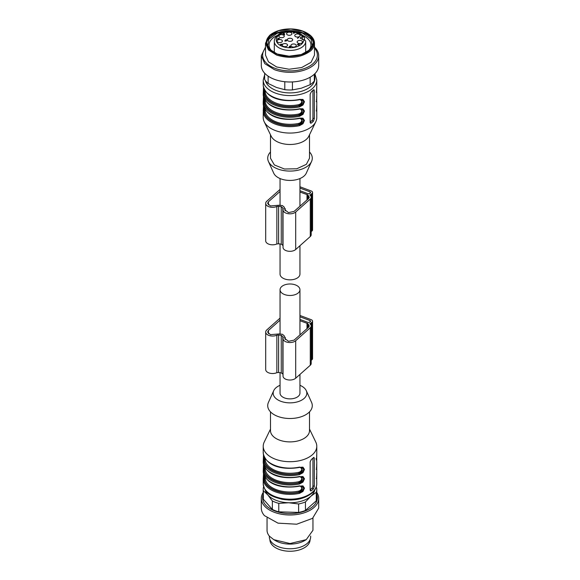 <?xml version="1.0" encoding="UTF-8"?>
<svg xmlns="http://www.w3.org/2000/svg" width="580" height="580" viewBox="0 0 580 580"><rect width="100%" height="100%" fill="white"/><g stroke="black" fill="none" stroke-linecap="round" stroke-linejoin="round"><path stroke-width="0.87" d="M299.947 374.426L299.947 393.138A9.947 5.742 180 0 1 298.345 396.263A9.947 5.742 180 0 1 292.066 398.757A9.947 5.742 180 0 1 280.053 393.138L280.053 372.693M292.066 295.351A9.947 5.742 180 0 1 280.053 289.732A9.947 5.742 180 0 1 287.934 284.113A9.947 5.742 180 0 1 299.947 289.732A9.947 5.742 180 0 1 292.066 295.351M299.947 245.717L299.947 274.115A9.947 5.742 180 0 1 292.066 279.727A9.947 5.742 180 0 1 280.053 274.115L280.053 243.984M299.947 186.753L311.17 190.958A3.059 1.769 180 0 1 312.562 192.437A3.059 1.769 180 0 1 312.069 193.401L311.235 194.14A3.059 1.769 180 0 1 309.988 194.771L309.858 195.112A5.742 3.313 180 0 1 311.199 197.243A5.742 3.313 180 0 1 310.278 199.049L295.691 212.019A6.888 3.973 180 0 1 287.955 213.665A6.888 3.973 180 0 1 283.025 209.851A6.888 3.973 180 0 1 283.236 208.865L283.301 208.597M311.199 197.243L311.199 234.733A5.742 3.313 180 0 1 310.278 236.538L295.691 249.509L295.691 212.019M283.236 208.865L282.822 207.865A14.159 8.171 180 0 1 281.249 206.603A14.159 8.171 180 0 1 278.61 206.284L276.856 206.473A6.888 3.973 180 0 1 269.584 206.937A6.888 3.973 180 0 1 265.698 203.355A6.888 3.973 180 0 1 266.807 201.188L280.053 189.413M299.947 192.016L307.857 194.88L307.857 199.172L307.857 195.061M307.857 194.88L309.285 197.243L308.669 198.447L294.082 211.417L288.499 212.606L284.939 209.851L285.208 208.597L285.208 210.794M285.092 210.562L284.265 207.14L282.416 205.567L279.176 205.233L270.418 205.944L267.612 203.355L268.41 201.789L280.053 191.444M299.947 190.697L308.038 193.735L309.626 193.539L310.648 192.437M310.459 192.799L310.126 191.879L299.947 188.065M283.025 209.851L283.025 247.341A6.888 3.973 0 0 0 287.955 251.155A6.888 3.973 0 0 0 295.691 249.509M283.025 245.514L282.822 245.355A14.159 8.171 180 0 1 281.249 244.093A14.159 8.171 180 0 1 278.61 243.774L276.856 243.963A6.888 3.973 180 0 1 269.584 244.419A6.888 3.973 180 0 1 265.698 240.845L265.698 203.355M312.562 192.437L312.562 229.926A3.059 1.769 180 0 1 312.069 230.891L311.235 231.63A3.059 1.769 180 0 1 311.199 231.659M281.249 244.093L281.249 206.603M299.947 315.462L311.17 319.667A3.059 1.769 180 0 1 312.562 321.146A3.059 1.769 180 0 1 312.069 322.11L311.235 322.85A3.059 1.769 180 0 1 309.988 323.481L309.858 323.829A5.742 3.313 180 0 1 311.199 325.953A5.742 3.313 180 0 1 310.278 327.758L295.691 340.728A6.888 3.973 180 0 1 287.955 342.374A6.888 3.973 180 0 1 283.025 338.56A6.888 3.973 180 0 1 283.236 337.582L283.301 337.306M311.199 325.953L311.199 363.442A5.742 3.313 180 0 1 310.278 365.248L295.691 378.218L295.691 340.728M283.236 337.582L282.822 336.581A14.159 8.171 180 0 1 281.249 335.312A14.159 8.171 180 0 1 278.61 335.001L276.856 335.189A6.888 3.973 180 0 1 269.584 335.646A6.888 3.973 180 0 1 265.698 332.064A6.888 3.973 180 0 1 266.807 329.904L280.053 318.123M299.947 320.726L307.857 323.596L307.857 327.881L307.857 323.77M307.857 323.596L309.285 325.953L308.669 327.156L294.082 340.126L288.499 341.315L284.939 338.56L285.208 337.306L285.208 339.503M285.092 339.271L284.265 335.849L282.416 334.276L279.176 333.942L270.418 334.653L267.612 332.064L268.41 330.506L280.053 320.153M299.947 319.413L308.038 322.444L309.626 322.248L310.648 321.146M310.459 321.508L310.126 320.595L299.947 316.774M283.025 338.56L283.025 376.05A6.888 3.973 0 0 0 287.955 379.864A6.888 3.973 0 0 0 295.691 378.218M283.025 374.223L282.822 374.064A14.159 8.171 180 0 1 281.249 372.802A14.159 8.171 180 0 1 278.61 372.483L276.856 372.672A6.888 3.973 180 0 1 269.584 373.136A6.888 3.973 180 0 1 265.698 369.554L265.698 332.064M312.562 321.146L312.562 358.636A3.059 1.769 180 0 1 312.069 359.6L311.235 360.339A3.059 1.769 180 0 1 311.199 360.368M281.249 372.802L281.249 335.312M264.647 73.181L264.647 79.503A26.781 15.464 0 0 0 268.119 83.44L276.457 87.464L284.794 89.69A26.781 15.464 0 0 0 292.436 89.922L301.288 88.218L310.148 84.709A26.781 15.464 0 0 0 314.317 81.004L315.063 73.493M314.317 74.225L314.317 81.004M310.148 84.709L310.148 77.227M292.436 81.932L292.436 89.922M284.794 89.69L284.794 81.722M268.119 76.147L268.119 83.44M265.51 47.103L261.305 55.745L261.305 65.424A28.695 16.566 0 0 0 274.369 79.322A28.695 16.566 0 0 0 303.695 79.989A28.695 16.566 0 0 0 318.695 65.424L318.695 55.745A28.695 16.566 0 0 0 314.49 47.103M261.305 55.745L264.785 63.648L274.369 69.636A28.695 16.566 0 0 0 303.695 70.303A28.695 16.566 0 0 0 318.695 55.745M314.49 48.06A27.369 15.805 180 0 1 308.234 66.903A27.369 15.805 180 0 1 275.094 68.367A27.369 15.805 180 0 1 265.51 48.06M314.49 43.246A24.491 14.137 0 0 1 310.539 50.946C301.216 57.688 289.927 59.08 276.66 55.1L268.482 49.989L265.51 43.246L265.51 55.114L268.482 61.864L276.66 66.975L289.036 69.245L301.687 67.541L311.047 62.343L314.49 55.114L314.49 43.246A24.491 14.137 0 0 0 307.313 33.248L306.776 32.937A23.722 13.695 180 0 1 309.894 50.083A23.722 13.695 180 0 1 277.08 54.107A23.722 13.695 180 0 1 270.106 35.163A23.722 13.695 180 0 1 273.224 32.937A23.722 13.695 180 0 1 302.919 31.131A23.722 13.695 180 0 1 306.776 32.937M265.51 43.246L269.461 35.547A24.491 14.137 0 0 1 272.687 33.248L273.224 32.937M277.182 54.012L289.079 56.195L301.23 54.564L310.22 49.568L313.534 42.623L310.677 36.141L302.818 31.226L290.921 29.044L278.77 30.682L269.78 35.677L266.466 42.623L269.323 49.104L277.182 54.012M313.49 43.398A23.534 13.586 0 0 0 302.818 32.792A23.534 13.586 0 0 0 266.51 43.398M312.439 46.719L311.047 39.034L302.448 33.111L289.797 30.986L277.204 33.241L268.873 39.143L267.561 46.719M307.625 51.62A20.945 12.093 0 0 0 310.945 45.088A20.945 12.093 0 0 0 302.615 35.431M277.385 35.431A20.945 12.093 0 0 0 269.055 45.088A20.945 12.093 0 0 0 272.375 51.62M314.701 490.107A24.867 14.355 180 0 1 310.858 496.241A24.867 14.355 180 0 1 288.695 502.759A24.867 14.355 180 0 1 267.844 494.943A24.867 14.355 180 0 1 265.299 490.107M291.892 499.967A20.09 11.6 180 0 1 288.108 499.967A20.09 11.6 180 0 0 291.892 499.967M316.187 487.193L316.673 487.918A26.781 15.464 180 0 1 316.781 489.324A26.781 15.464 180 0 1 316.274 492.333L310.858 496.241L305.442 501.954A26.781 15.464 180 0 1 298.627 503.962L288.695 502.759L278.77 503.36A26.781 15.464 180 0 1 272.353 500.953L267.844 494.943L263.327 490.731A26.781 15.464 180 0 1 263.219 489.324A26.781 15.464 180 0 1 263.632 486.62M305.442 501.954L305.442 510.429L316.274 500.801L316.274 492.333M316.781 489.324L316.781 497.792A26.781 15.464 180 0 1 316.274 500.801M263.327 490.731L263.327 499.199L272.353 509.428L272.353 500.953M263.327 499.199A26.781 15.464 180 0 1 263.219 497.792L263.219 489.324M278.77 503.36L278.77 511.836L298.627 512.43L298.627 503.962M278.77 511.836A26.781 15.464 180 0 1 272.353 509.428M305.442 510.429A26.781 15.464 180 0 1 298.627 512.43M316.781 494.537A27.369 15.805 180 0 1 299.113 512.698A27.369 15.805 180 0 1 265.611 504.97A27.369 15.805 180 0 1 263.219 494.537M316.781 492.471A28.695 16.566 180 0 1 318.695 498.416A28.695 16.566 180 0 1 296.699 514.525A28.695 16.566 180 0 1 264.429 505.941A28.695 16.566 180 0 1 261.305 498.416A28.695 16.566 180 0 1 263.219 492.471M318.695 498.416L318.695 508.102L312.533 518.361L296.699 524.211L277.987 523.145L264.429 515.627A28.695 16.566 180 0 1 261.305 508.102L261.305 498.416M312.954 518.041L312.954 530.287L306.233 539.654L290 543.54L273.767 539.654L269.548 536.304A22.953 13.253 180 0 1 267.046 530.287L267.046 518.041M273.767 539.654L275.391 540.596A20.662 11.926 0 0 0 304.609 540.596L306.233 539.654M310.662 536.058L310.662 536.848A20.662 11.926 180 0 1 294.821 548.441A20.662 11.926 180 0 1 271.592 542.257A20.662 11.926 180 0 1 269.337 536.848L269.337 536.058M270.49 151.996A22.286 12.869 0 0 0 268.431 161.45A22.286 12.869 0 0 0 286.433 170.911A22.286 12.869 0 0 0 308.69 165.22A22.286 12.869 0 0 0 311.569 161.45A22.286 12.869 0 0 0 309.51 151.996M268.431 161.45L273.709 173.152A16.834 9.722 0 0 0 287.31 180.3A16.834 9.722 0 0 0 304.116 176.001A16.834 9.722 0 0 0 306.291 173.152L311.569 161.45M270.49 134.763L270.49 158.209L274.362 164.952L284.461 169.012L296.757 168.78L306.363 164.343L309.51 158.209L309.51 134.763M265.132 109.591L265.183 110.86A0.768 0.623 -6.3 0 1 264.415 111.512L264.016 111.36A0.768 0.623 -5.2 0 0 263.255 112.013L263.219 117.595A26.781 15.464 0 0 0 264.204 121.749L271.201 136.242A19.51 11.266 0 0 0 287.049 144.355A19.51 11.266 0 0 0 306.363 139.352A19.51 11.266 0 0 0 308.799 136.242L315.796 121.749A26.781 15.464 0 0 0 316.781 117.595L316.781 103.755M264.204 121.749A26.781 15.464 0 0 0 285.947 132.885A26.781 15.464 0 0 0 312.461 126.019A26.781 15.464 0 0 0 315.796 121.749M313.446 89.929L311.366 91.778L310.148 94.199L310.148 122.322L310.59 123.214L311.366 123.018A26.781 15.464 0 0 0 312.461 122.112A26.781 15.464 0 0 0 313.446 121.169L314.317 118.61L314.317 90.494L313.446 89.929L314.019 89.661M316.687 92.822L316.781 85.006M316.687 102.196L316.781 94.38M316.499 108.895L316.745 110.331A0.768 0.623 174.8 0 1 316.745 110.374L316.687 111.57M299.309 99.6L302.216 99.724L303.637 101.71C303.34 103.885 301.897 105.27 299.309 105.85A26.02 15.022 180 0 1 264.016 92.619A0.768 0.623 174.8 0 0 263.255 93.264L263.508 87.283M263.262 85.869L263.255 85.767A26.781 15.464 0 0 0 299.584 99.39L302.949 99.441L304.464 101.703L302.97 105.016L299.584 106.887L298.649 104.661C300.52 104.168 301.593 103.051 301.854 101.312L300.273 99.593M299.309 108.975L302.202 109.091L303.637 111.084C303.34 113.26 301.897 114.637 299.309 115.224A26.02 15.022 180 0 1 264.016 101.993A0.768 0.623 174.8 0 0 263.255 102.638L263.508 96.65M263.262 95.243L263.255 95.142A26.781 15.464 0 0 0 299.584 108.764L302.949 108.808L304.464 111.07L302.97 114.383L299.584 116.261L298.649 114.035C300.52 113.542 301.593 112.426 301.854 110.686L300.273 108.96M299.584 118.131L302.949 118.182L304.464 120.444L302.97 123.757L299.584 125.635L299.309 124.599C301.897 124.011 303.34 122.634 303.637 120.459L302.216 118.472L299.476 118.472C284.896 121.068 266.749 118.494 263.255 104.559L263.255 104.516A26.781 15.464 0 0 0 299.584 118.131L299.584 118.131M263.501 105.995L263.219 111.106L263.508 106.024M263.32 103.32L263.255 104.516L263.32 103.32M310.148 122.141L311.902 120.589A1.914 0.848 110.6 0 0 312.939 118.095L312.939 90.429M316.745 91.633A0.768 0.623 174.8 0 0 316.484 91.169M316.745 101.007A0.768 0.623 174.8 0 0 316.484 100.543M316.781 111.034L316.745 110.323A0.768 0.623 174.8 0 0 316.484 109.91M301.498 99.47L302.354 102.682L301.513 104.03L298.91 105.705A25.636 14.797 180 0 1 264.415 92.771L264.016 92.619L263.835 88.341M263.219 85.115L263.255 85.818C266.749 99.753 284.896 102.326 299.476 99.724L299.584 99.39M301.498 108.837L302.354 112.049L301.513 113.404L298.91 115.072A25.636 14.797 180 0 1 264.415 102.138L264.016 101.993L263.835 97.715M263.219 94.482L263.255 95.193C266.749 109.127 284.896 111.701 299.476 109.098L299.584 108.764M263.262 104.61L263.219 103.856M301.498 118.211L302.354 121.423L301.513 122.779L298.91 124.446L299.309 124.599A26.02 15.022 0 0 1 264.016 111.36L263.835 107.082M265.132 90.843L265.183 92.118A0.768 0.623 173.7 0 1 264.415 92.771L264.676 90.117M265.132 100.217L265.183 101.485A0.768 0.623 173.7 0 1 264.415 102.138L264.676 99.492M265.183 110.86A24.867 14.355 0 0 0 298.649 123.409L298.91 124.446C283.627 128.1 264.857 121.06 264.415 111.512L264.676 108.866M298.649 123.409C300.52 122.916 301.593 121.8 301.854 120.053L300.273 118.334M304.601 39.694L304.384 37.359L302.695 36.728A13.775 7.953 0 0 0 291.225 31.885A13.775 7.953 0 0 0 278.451 35.481A13.775 7.953 0 0 0 282.496 46.48A13.775 7.953 0 0 0 301.549 44.138A13.775 7.953 0 0 0 303.768 39.643L300.237 38.236L300.65 37.424L302.695 36.728M305.674 40.97L305.689 41.368A15.689 9.055 0 0 0 305.674 40.97L303.768 39.643M281.271 44.928L280.742 45.109L281.039 44.841L280.343 44.406L282.228 44.087L281.271 44.928M277.602 39.404L278.501 39.194L277.697 38.664L278.523 38.164L279.48 38.519L278.125 38.621L278.879 38.947L278.313 39.476L277.327 39.179L277.653 38.962M278.501 39.194L278.132 38.737M297.924 44.573L298.54 45.095L297.264 44.616L298.91 44.312L299.258 44.015L298.207 43.834L299.193 43.747L298.939 44.471L297.924 44.573M298.91 44.479L299.258 44.015M299.193 43.747L298.939 44.471M298.83 37.316L297.489 38.403L298.468 37.533L297.961 37.388L298.83 37.511M287.752 38.969A2.675 1.544 0 0 0 287.368 40.1A2.675 1.544 0 0 0 289.485 41.325A2.675 1.544 0 0 0 292.248 40.651A2.675 1.544 0 0 0 292.632 40.1A2.675 1.544 0 0 0 291 38.374A2.675 1.544 0 0 0 287.752 38.969M277.465 40.23A2.675 1.544 0 0 0 277.08 41.368A2.675 1.544 0 0 0 279.197 42.587A2.675 1.544 0 0 0 281.952 41.912A2.675 1.544 0 0 0 282.337 41.368A2.675 1.544 0 0 0 280.713 39.636A2.675 1.544 0 0 0 277.465 40.23M279.35 35.307A2.675 1.544 0 0 0 278.965 36.446A2.675 1.544 0 0 0 281.082 37.671A2.675 1.544 0 0 0 283.845 36.997A2.675 1.544 0 0 0 284.229 36.446A2.675 1.544 0 0 0 282.598 34.72A2.675 1.544 0 0 0 279.35 35.307M287.02 32.908A2.675 1.544 0 0 0 286.636 34.039A2.675 1.544 0 0 0 288.753 35.264A2.675 1.544 0 0 0 291.515 34.59A2.675 1.544 0 0 0 291.892 34.039A2.675 1.544 0 0 0 290.268 32.313A2.675 1.544 0 0 0 287.02 32.908M295.191 34.669A2.675 1.544 0 0 0 294.807 35.808A2.675 1.544 0 0 0 296.924 37.033A2.675 1.544 0 0 0 299.686 36.359A2.675 1.544 0 0 0 300.07 35.808A2.675 1.544 0 0 0 298.439 34.082A2.675 1.544 0 0 0 295.191 34.669M282.656 44.283A2.675 1.544 0 0 0 282.271 45.414A2.675 1.544 0 0 0 284.388 46.639A2.675 1.544 0 0 0 287.144 45.965A2.675 1.544 0 0 0 287.528 45.414A2.675 1.544 0 0 0 285.904 43.688A2.675 1.544 0 0 0 282.656 44.283M291.356 44.674A2.675 1.544 0 0 0 290.971 45.813A2.675 1.544 0 0 0 293.089 47.038A2.675 1.544 0 0 0 295.844 46.356A2.675 1.544 0 0 0 296.228 45.813A2.675 1.544 0 0 0 294.604 44.08A2.675 1.544 0 0 0 291.356 44.674M297.576 41.144A2.675 1.544 0 0 0 297.192 42.282A2.675 1.544 0 0 0 299.309 43.507A2.675 1.544 0 0 0 302.071 42.826A2.675 1.544 0 0 0 302.455 42.282A2.675 1.544 0 0 0 300.824 40.549A2.675 1.544 0 0 0 297.576 41.144M293.487 33.147L294.154 32.987L293.357 32.502L294.604 32.966L293.487 33.335M283.874 33.473L284.736 34.01L284.127 33.596L283.439 33.901L284.36 34.176L283.939 34.669L282.866 34.351L283.874 33.64M284.36 34.329L283.939 34.669M282.866 34.351L283.142 33.865M285.701 40.216L286.853 39.926L285.266 40.825L284.918 40.556L285.577 39.926M284.918 40.556L285.317 40.295M290.254 47.161L289.63 46.153L290.776 46.233L290.305 47.118L289.21 46.973C290.043 47.197 290.217 47.081 289.732 46.625L290.254 46.589L289.833 46.27M290.254 46.712L290.305 47.118M289.26 46.755L289.21 46.973C290.043 47.197 290.217 47.081 289.732 46.625M278.125 39.244L278.879 39.578M283.772 34.488L284.36 34.807M282.866 34.974L283.142 34.488M284.918 41.18L285.317 40.73M286.237 40.759L286.237 40.31M289.891 47.139L290.254 47.212M286.31 40.81L285.853 40.644M281.177 44.718L281.742 44.218L280.575 44.493L281.177 45.015M283.54 33.995L283.171 34.438L283.982 34.416L283.54 33.995M283.171 34.641L283.134 34.278M286.136 39.773L286.585 39.94L285.853 40.252M286.31 40.317L286.585 39.94M285.548 40.223L285.179 40.469L285.744 40.759L285.548 40.223L285.744 40.912M285.179 40.469L285.744 40.759M299.947 385.294A16.834 9.722 180 0 1 306.291 390.688L311.569 402.397A22.286 12.869 180 0 1 308.69 412.641A22.286 12.869 180 0 1 281.01 417.411A22.286 12.869 180 0 1 268.431 402.397L273.709 390.688A16.834 9.722 180 0 1 275.884 387.846A16.834 9.722 180 0 1 280.053 385.294M306.291 390.688A16.834 9.722 180 0 1 304.116 398.431A16.834 9.722 180 0 1 283.207 402.034A16.834 9.722 180 0 1 273.709 390.688M309.51 411.851L309.51 430.628A19.51 11.266 180 0 1 306.363 436.762A19.51 11.266 180 0 1 284.461 441.431A19.51 11.266 180 0 1 270.49 430.628L270.49 411.851M309.51 429.084L315.796 442.09A26.781 15.464 180 0 1 316.781 446.245A26.781 15.464 180 0 1 312.461 454.669A26.781 15.464 180 0 1 282.395 461.071A26.781 15.464 180 0 1 263.219 446.245A26.781 15.464 180 0 1 264.204 442.09L270.49 429.084M313.272 457.809L314.317 458.2L314.317 486.315L313.446 488.867A26.781 15.464 180 0 1 312.461 489.817A26.781 15.464 180 0 1 311.366 490.716L310.169 490.274M314.317 458.2L313.446 457.627A26.781 15.464 180 0 1 312.461 458.577A26.781 15.464 180 0 1 311.366 459.476L310.148 461.905L310.148 490.02L310.59 490.912L311.366 490.716M263.835 474.788L264.016 479.065L263.255 479.711L263.508 473.722M263.32 471.025L263.255 472.214L263.32 471.025M263.262 472.309L263.255 472.265C266.749 486.2 284.896 488.773 299.476 486.171L302.949 485.88L304.464 488.142L302.97 491.456L299.584 493.334A26.781 15.464 180 0 1 263.255 479.711M263.262 462.941L263.255 462.891C266.749 476.825 284.896 479.399 299.476 476.796L302.949 476.513L304.464 478.775L302.97 482.089L299.584 483.959A26.781 15.464 180 0 1 263.255 470.337L263.508 464.348M263.32 461.651L263.255 462.84L263.32 461.651M263.262 453.567L263.255 453.516C266.749 467.451 284.896 470.025 299.476 467.422L302.949 467.139L304.464 469.401L302.97 472.714L299.584 474.585A26.781 15.464 180 0 1 263.255 460.97L263.508 454.981M263.32 452.277L263.255 453.473L263.32 452.277M314.019 457.359L313.446 457.627M316.484 477.615A0.768 0.623 -5.2 0 1 316.745 478.072L316.781 471.453M263.219 478.797L263.219 483.735A26.781 15.464 180 0 0 282.395 498.561A26.781 15.464 180 0 0 312.461 492.159A26.781 15.464 180 0 0 316.781 483.735L316.687 479.268M316.484 468.241A0.768 0.623 -5.2 0 1 316.745 468.705L316.781 462.079M316.745 468.705L316.687 469.894M315.984 458.729L316.745 459.331L316.687 460.52L316.781 452.712M316.781 462.137L316.687 460.52M310.148 489.846L311.902 488.287A1.914 0.848 110.6 0 0 312.939 485.801L312.939 458.135M263.219 471.554L263.255 472.214A26.781 15.464 180 0 0 299.584 485.837M299.476 486.171L302.202 486.163L303.637 488.157C303.34 490.332 301.897 491.709 299.309 492.297L299.584 493.334M299.584 483.959L298.91 482.77C283.627 486.424 264.857 479.385 264.415 469.843L264.676 467.19M263.255 470.337A0.768 0.623 -5.2 0 1 264.016 469.691L263.835 465.414M263.219 462.188L263.255 462.84A26.781 15.464 180 0 0 299.584 476.463M299.476 476.796L302.216 476.796L303.637 478.783C303.34 480.958 301.897 482.342 299.309 482.923A26.02 15.022 0 0 1 264.016 469.691L264.415 469.843A0.768 0.623 -6.3 0 0 265.183 469.191A24.867 14.355 0 0 0 298.649 481.733L298.91 482.77L301.513 481.103L302.354 479.747L301.498 476.535M299.584 474.585L298.91 473.403C283.627 477.05 264.857 470.01 264.415 460.469L264.676 457.816M263.255 460.97A0.768 0.623 -5.2 0 1 264.016 460.317L263.835 456.039M263.219 452.813L263.255 453.473A26.781 15.464 180 0 0 299.584 467.088M299.476 467.422L302.202 467.422L303.637 469.416C303.34 471.591 301.897 472.968 299.309 473.548A26.02 15.022 0 0 1 264.016 460.317L264.415 460.469A0.768 0.623 -6.3 0 0 265.183 459.817A24.867 14.355 0 0 0 298.649 472.359L298.91 473.403L301.513 471.728L302.354 470.38L301.498 467.168M316.781 460.034L316.745 459.331M301.498 485.909L302.354 489.121L301.513 490.477L298.91 492.144L299.309 492.297A26.02 15.022 0 0 1 264.016 479.065L264.415 479.211L264.676 476.564M298.649 491.108L298.91 492.144C283.627 495.798 264.857 488.759 264.415 479.211L265.183 478.558A24.867 14.355 0 0 0 298.649 491.108C300.52 490.615 301.593 489.498 301.854 487.758L300.273 486.033M265.132 477.289L265.183 478.558M265.132 467.915L265.183 469.191M298.649 481.733C300.52 481.24 301.593 480.124 301.854 478.384L300.273 476.659M265.132 458.541L265.183 459.817M298.649 472.359C300.52 471.873 301.593 470.75 301.854 469.01L300.273 467.291M310.09 539.639L310.09 539.654A20.09 11.6 180 0 1 294.176 551A20.09 11.6 180 0 1 269.91 539.654L269.91 539.654M310.278 236.538L310.278 199.049M282.822 245.355L282.822 207.865M278.61 243.774L278.61 206.284M276.856 243.963L276.856 206.473M312.069 230.891L312.069 193.401M311.235 231.63L311.235 194.14M309.988 195.206L309.988 194.771M310.126 193.096L310.126 191.879M307.001 194.662L307.001 199.933M268.41 201.789L268.41 204.921M308.393 195.823L308.393 198.694M310.278 365.248L310.278 327.758M309.988 323.915L309.988 323.481M311.235 360.339L311.235 322.85M312.069 359.6L312.069 322.11M276.856 372.672L276.856 335.189M278.61 372.483L278.61 335.001M282.822 374.064L282.822 336.581M310.126 321.806L310.126 320.595M307.001 323.372L307.001 328.642M308.393 324.539L308.393 327.403M268.41 330.506L268.41 333.63M263.219 85.064L263.219 80.112A26.781 15.464 0 0 0 282.395 94.939A26.781 15.464 0 0 0 312.461 88.53A26.781 15.464 0 0 0 316.781 80.112L315.005 74.204M263.255 93.264A26.781 15.464 0 0 0 299.584 106.887M263.255 102.638A26.781 15.464 0 0 0 299.584 116.261M263.255 112.013A26.781 15.464 0 0 0 299.584 125.635M314.744 77.125A24.867 14.355 180 0 1 310.858 86.369A24.867 14.355 180 0 1 284.686 92.575A24.867 14.355 180 0 1 265.394 80.627M313.272 90.103L314.317 90.494M314.317 118.61L312.939 118.095M311.902 120.589L313.446 121.169M311.366 123.018L310.169 122.569M298.649 104.661A24.867 14.355 180 0 1 265.183 92.118M298.649 114.035A24.867 14.355 180 0 1 265.183 101.485M302.281 36.779L302.281 39.694M274.311 52.744L274.311 41.368A15.689 9.055 0 0 0 285.541 50.054A15.689 9.055 0 0 0 303.159 46.306A15.689 9.055 0 0 0 305.689 41.368L305.689 52.744M313.446 488.867L311.902 488.287M314.317 486.315L312.939 485.801M280.053 289.732L280.053 334.08M299.947 289.732L299.947 334.914M280.053 178.546L280.053 205.371M299.947 178.546L299.947 206.204M316.781 103.805L316.781 101.725M316.781 94.431L316.781 92.358M316.781 85.064L316.781 80.112M263.219 103.805L263.219 101.725M263.219 94.431L263.501 87.246M316.781 92.285L316.499 90.154M316.702 86.949L316.6 92.452L316.201 92.075M316.781 101.659L316.499 99.528M316.702 96.316L316.6 101.826L316.201 101.449M316.702 105.691L316.6 111.2L316.201 110.824M264.647 74.798L263.219 80.112M263.501 96.621L263.219 101.891M274.311 41.368C274.18 39.57 275.137 37.649 277.175 35.612C283.526 29.522 300.092 30.428 304.384 37.359M278.596 39.005L278.596 39.628M277.588 39.106L277.588 39.73M299.273 44.066L299.273 44.696M284.541 33.807L284.541 34.438M290.594 46.371L290.594 47.002M289.195 46.915L289.195 47.538M290.123 46.878L290.123 47.509M284.091 34.234L284.091 34.865M283.127 34.329L283.127 34.952M285.846 39.977L285.846 40.6M286.592 39.984L286.592 40.607M286.121 40.484L286.121 41.108M285.179 40.498L285.179 41.122M263.219 446.245L263.219 452.762M263.501 454.945L263.219 462.137M263.501 464.319L263.219 471.504M316.781 446.245L316.781 452.762M316.781 469.423L316.781 471.504M316.781 483.735C316.716 487.193 315.165 490.281 312.127 492.986C304.362 499.054 294.328 501.156 282.025 499.286C272.448 496.596 264.93 494.638 263.219 483.735M263.501 473.693L263.219 478.964M316.781 478.783L316.499 476.6M316.201 478.522L316.6 478.899L316.702 473.389M316.781 469.409L316.499 467.226M316.201 469.147L316.6 469.524L316.702 464.014M316.201 459.78L316.6 460.158L316.702 454.647M316.745 459.28L316.499 457.852"/></g></svg>
